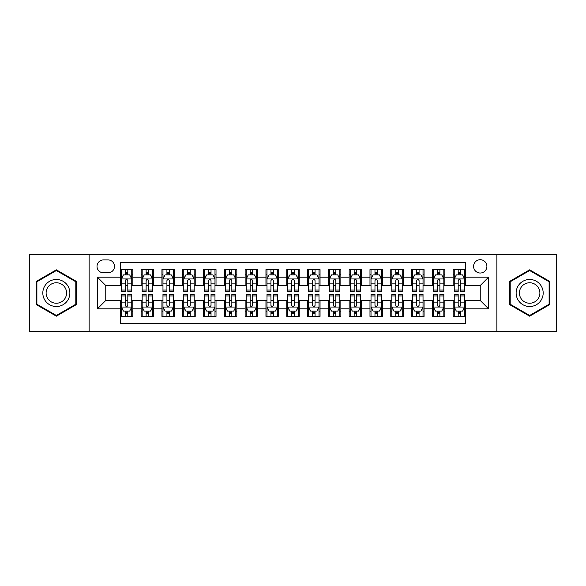 <?xml version="1.0" encoding="UTF-8"?>
<svg xmlns="http://www.w3.org/2000/svg" width="586" height="586" viewBox="0 0 586 586"><rect width="100%" height="100%" fill="white"/><g stroke="black" fill="none" stroke-linecap="round" stroke-linejoin="round"><path stroke-width="0.88" d="M480.242 259.715A6.658 6.658 0 0 0 473.583 266.366A6.658 6.658 0 0 0 480.242 273.025A6.658 6.658 0 0 0 486.9 266.366A6.658 6.658 0 0 0 480.242 259.715M496.884 331.486L556.7 331.486L556.7 254.514L496.884 254.514L496.884 331.486L89.116 331.486L89.116 254.514L29.3 254.514L29.3 331.486L89.116 331.486M465.68 269.597L453.198 269.597L453.198 277.185L444.877 277.185L444.877 285.514L453.198 285.514L453.198 277.185M444.877 277.185L444.877 269.597L432.395 269.597L432.395 277.185L424.066 277.185L424.066 285.514L432.395 285.514L432.395 277.185M424.066 277.185L424.066 269.597L411.584 269.597L411.584 277.185L403.263 277.185L403.263 285.514L411.584 285.514L411.584 277.185M403.263 277.185L403.263 269.597L390.781 269.597L390.781 277.185L382.46 277.185L382.46 285.514L390.781 285.514L390.781 277.185M382.46 277.185L382.46 269.597L369.978 269.597L369.978 277.185L361.657 277.185L361.657 285.514L369.978 285.514L369.978 277.185M361.657 277.185L361.657 269.597L349.175 269.597L349.175 277.185L340.854 277.185L340.854 285.514L349.175 285.514L349.175 277.185M340.854 277.185L340.854 269.597L328.365 269.597L328.365 277.185L320.044 277.185L320.044 285.514L328.365 285.514L328.365 277.185M320.044 277.185L320.044 269.597L307.562 269.597L307.562 277.185L299.241 277.185L299.241 285.514L307.562 285.514L307.562 277.185M299.241 277.185L299.241 269.597L286.759 269.597L286.759 277.185L278.438 277.185L278.438 285.514L286.759 285.514L286.759 277.185M278.438 277.185L278.438 269.597L265.956 269.597L265.956 277.185L257.635 277.185L257.635 285.514L265.956 285.514L265.956 277.185M257.635 277.185L257.635 269.597L245.146 269.597L245.146 277.185L236.825 277.185L236.825 285.514L245.146 285.514L245.146 277.185M236.825 277.185L236.825 269.597L224.343 269.597L224.343 277.185L216.022 277.185L216.022 285.514L224.343 285.514L224.343 277.185M216.022 277.185L216.022 269.597L203.54 269.597L203.54 277.185L195.219 277.185L195.219 285.514L203.54 285.514L203.54 277.185M195.219 277.185L195.219 269.597L182.737 269.597L182.737 277.185L174.416 277.185L174.416 285.514L182.737 285.514L182.737 277.185M174.416 277.185L174.416 269.597L161.934 269.597L161.934 277.185L153.605 277.185L153.605 285.514L161.934 285.514L161.934 277.185M153.605 277.185L153.605 269.597L141.123 269.597L141.123 285.514L132.802 285.514L132.802 269.597L120.32 269.597M120.32 316.403L132.802 316.403L132.802 300.486L141.123 300.486L141.123 316.403L153.605 316.403L153.605 300.486L161.934 300.486L161.934 308.815L153.605 308.815M161.934 308.815L161.934 316.403L174.416 316.403L174.416 300.486L182.737 300.486L182.737 308.815L174.416 308.815M182.737 308.815L182.737 316.403L195.219 316.403L195.219 300.486L203.54 300.486L203.54 308.815L195.219 308.815M203.54 308.815L203.54 316.403L216.022 316.403L216.022 300.486L224.343 300.486L224.343 308.815L216.022 308.815M224.343 308.815L224.343 316.403L236.825 316.403L236.825 300.486L245.146 300.486L245.146 308.815L236.825 308.815M245.146 308.815L245.146 316.403L257.635 316.403L257.635 300.486L265.956 300.486L265.956 308.815L257.635 308.815M265.956 308.815L265.956 316.403L278.438 316.403L278.438 300.486L286.759 300.486L286.759 308.815L278.438 308.815M286.759 308.815L286.759 316.403L299.241 316.403L299.241 300.486L307.562 300.486L307.562 308.815L299.241 308.815M307.562 308.815L307.562 316.403L320.044 316.403L320.044 300.486L328.365 300.486L328.365 308.815L320.044 308.815M328.365 308.815L328.365 316.403L340.854 316.403L340.854 300.486L349.175 300.486L349.175 308.815L340.854 308.815M349.175 308.815L349.175 316.403L361.657 316.403L361.657 300.486L369.978 300.486L369.978 308.815L361.657 308.815M369.978 308.815L369.978 316.403L382.46 316.403L382.46 300.486L390.781 300.486L390.781 308.815L382.46 308.815M390.781 308.815L390.781 316.403L403.263 316.403L403.263 300.486L411.584 300.486L411.584 308.815L403.263 308.815M411.584 308.815L411.584 316.403L424.066 316.403L424.066 300.486L432.395 300.486L432.395 308.815L424.066 308.815M432.395 308.815L432.395 316.403L444.877 316.403L444.877 300.486L453.198 300.486L453.198 308.815L444.877 308.815M103.466 272.82L108.044 272.82A6.446 6.446 0 0 0 114.497 266.366A6.446 6.446 0 0 0 108.044 259.92L103.466 259.92A6.446 6.446 0 0 0 97.02 266.366A6.446 6.446 0 0 0 103.466 272.82M496.884 254.514L89.116 254.514M465.68 277.185L465.68 262.623L120.32 262.623L120.32 285.514L105.758 285.514L105.758 300.486L120.32 300.486L120.32 323.377L465.68 323.377L465.68 300.486L480.242 300.486L480.242 285.514L465.68 285.514L465.68 277.185L488.563 277.185L488.563 308.815L465.68 308.815M120.32 308.815L97.437 308.815L97.437 277.185L120.32 277.185M453.198 308.815L453.198 316.403L465.68 316.403M120.32 274.797L121.361 274.797M125.316 274.797L127.814 274.797M131.762 274.797L132.802 274.797M120.32 285.301L121.361 285.301M125.316 285.301L127.814 285.301M131.762 285.301L132.802 285.301M120.32 300.699L121.361 300.699M125.316 300.699L127.814 300.699M131.762 300.699L132.802 300.699M120.32 311.203L121.361 311.203M125.316 311.203L127.814 311.203M131.762 311.203L132.802 311.203M141.123 285.301L142.164 285.301M146.119 285.301L148.617 285.301M152.565 285.301L153.605 285.301M141.123 274.797L142.164 274.797M146.119 274.797L148.617 274.797M152.565 274.797L153.605 274.797M141.123 300.699L142.164 300.699M146.119 300.699L148.617 300.699M152.565 300.699L153.605 300.699M141.123 311.203L142.164 311.203M146.119 311.203L148.617 311.203M152.565 311.203L153.605 311.203M161.934 300.699L162.974 300.699M166.922 300.699L169.42 300.699M173.375 300.699L174.416 300.699M161.934 311.203L162.974 311.203M166.922 311.203L169.42 311.203M173.375 311.203L174.416 311.203M161.934 274.797L162.974 274.797M166.922 274.797L169.42 274.797M173.375 274.797L174.416 274.797M161.934 285.301L162.974 285.301M166.922 285.301L169.42 285.301M173.375 285.301L174.416 285.301M182.737 300.699L183.777 300.699M187.725 300.699L190.223 300.699M194.178 300.699L195.219 300.699M182.737 311.203L183.777 311.203M187.725 311.203L190.223 311.203M194.178 311.203L195.219 311.203M182.737 274.797L183.777 274.797M187.725 274.797L190.223 274.797M194.178 274.797L195.219 274.797M182.737 285.301L183.777 285.301M187.725 285.301L190.223 285.301M194.178 285.301L195.219 285.301M203.54 300.699L204.58 300.699M208.535 300.699L211.026 300.699M214.981 300.699L216.022 300.699M203.54 311.203L204.58 311.203M208.535 311.203L211.026 311.203M214.981 311.203L216.022 311.203M203.54 274.797L204.58 274.797M208.535 274.797L211.026 274.797M214.981 274.797L216.022 274.797M203.54 285.301L204.58 285.301M208.535 285.301L211.026 285.301M214.981 285.301L216.022 285.301M224.343 300.699L225.383 300.699M229.338 300.699L231.836 300.699M235.784 300.699L236.825 300.699M224.343 311.203L225.383 311.203M229.338 311.203L231.836 311.203M235.784 311.203L236.825 311.203M224.343 274.797L225.383 274.797M229.338 274.797L231.836 274.797M235.784 274.797L236.825 274.797M224.343 285.301L225.383 285.301M229.338 285.301L231.836 285.301M235.784 285.301L236.825 285.301M245.146 300.699L246.186 300.699M250.141 300.699L252.639 300.699M256.595 300.699L257.635 300.699M245.146 311.203L246.186 311.203M250.141 311.203L252.639 311.203M256.595 311.203L257.635 311.203M245.146 274.797L246.186 274.797M250.141 274.797L252.639 274.797M256.595 274.797L257.635 274.797M245.146 285.301L246.186 285.301M250.141 285.301L252.639 285.301M256.595 285.301L257.635 285.301M265.956 300.699L266.996 300.699M270.944 300.699L273.442 300.699M277.398 300.699L278.438 300.699M265.956 311.203L266.996 311.203M270.944 311.203L273.442 311.203M277.398 311.203L278.438 311.203M265.956 274.797L266.996 274.797M270.944 274.797L273.442 274.797M277.398 274.797L278.438 274.797M265.956 285.301L266.996 285.301M270.944 285.301L273.442 285.301M277.398 285.301L278.438 285.301M286.759 300.699L287.799 300.699M291.755 300.699L294.245 300.699M298.201 300.699L299.241 300.699M286.759 311.203L287.799 311.203M291.755 311.203L294.245 311.203M298.201 311.203L299.241 311.203M286.759 274.797L287.799 274.797M291.755 274.797L294.245 274.797M298.201 274.797L299.241 274.797M286.759 285.301L287.799 285.301M291.755 285.301L294.245 285.301M298.201 285.301L299.241 285.301M307.562 300.699L308.602 300.699M312.558 300.699L315.056 300.699M319.004 300.699L320.044 300.699M307.562 311.203L308.602 311.203M312.558 311.203L315.056 311.203M319.004 311.203L320.044 311.203M307.562 274.797L308.602 274.797M312.558 274.797L315.056 274.797M319.004 274.797L320.044 274.797M307.562 285.301L308.602 285.301M312.558 285.301L315.056 285.301M319.004 285.301L320.044 285.301M328.365 300.699L329.405 300.699M333.361 300.699L335.859 300.699M339.814 300.699L340.854 300.699M328.365 311.203L329.405 311.203M333.361 311.203L335.859 311.203M339.814 311.203L340.854 311.203M328.365 274.797L329.405 274.797M333.361 274.797L335.859 274.797M339.814 274.797L340.854 274.797M328.365 285.301L329.405 285.301M333.361 285.301L335.859 285.301M339.814 285.301L340.854 285.301M349.175 300.699L350.216 300.699M354.164 300.699L356.662 300.699M360.617 300.699L361.657 300.699M349.175 311.203L350.216 311.203M354.164 311.203L356.662 311.203M360.617 311.203L361.657 311.203M349.175 274.797L350.216 274.797M354.164 274.797L356.662 274.797M360.617 274.797L361.657 274.797M349.175 285.301L350.216 285.301M354.164 285.301L356.662 285.301M360.617 285.301L361.657 285.301M369.978 300.699L371.019 300.699M374.974 300.699L377.465 300.699M381.42 300.699L382.46 300.699M369.978 311.203L371.019 311.203M374.974 311.203L377.465 311.203M381.42 311.203L382.46 311.203M369.978 274.797L371.019 274.797M374.974 274.797L377.465 274.797M381.42 274.797L382.46 274.797M369.978 285.301L371.019 285.301M374.974 285.301L377.465 285.301M381.42 285.301L382.46 285.301M390.781 300.699L391.822 300.699M395.777 300.699L398.275 300.699M402.223 300.699L403.263 300.699M390.781 311.203L391.822 311.203M395.777 311.203L398.275 311.203M402.223 311.203L403.263 311.203M390.781 274.797L391.822 274.797M395.777 274.797L398.275 274.797M402.223 274.797L403.263 274.797M390.781 285.301L391.822 285.301M395.777 285.301L398.275 285.301M402.223 285.301L403.263 285.301M411.584 300.699L412.625 300.699M416.58 300.699L419.078 300.699M423.026 300.699L424.066 300.699M411.584 311.203L412.625 311.203M416.58 311.203L419.078 311.203M423.026 311.203L424.066 311.203M411.584 274.797L412.625 274.797M416.58 274.797L419.078 274.797M423.026 274.797L424.066 274.797M411.584 285.301L412.625 285.301M416.58 285.301L419.078 285.301M423.026 285.301L424.066 285.301M432.395 300.699L433.435 300.699M437.383 300.699L439.881 300.699M443.836 300.699L444.877 300.699M432.395 311.203L433.435 311.203M437.383 311.203L439.881 311.203M443.836 311.203L444.877 311.203M432.395 274.797L433.435 274.797M437.383 274.797L439.881 274.797M443.836 274.797L444.877 274.797M432.395 285.301L433.435 285.301M437.383 285.301L439.881 285.301M443.836 285.301L444.877 285.301M453.198 300.699L454.238 300.699M458.186 300.699L460.684 300.699M464.639 300.699L465.68 300.699M453.198 311.203L454.238 311.203M458.186 311.203L460.684 311.203M464.639 311.203L465.68 311.203M453.198 274.797L454.238 274.797M458.186 274.797L460.684 274.797M464.639 274.797L465.68 274.797M453.198 285.301L454.238 285.301M458.186 285.301L460.684 285.301M464.639 285.301L465.68 285.301M105.758 285.514L97.437 277.185M105.758 300.486L97.437 308.815M488.563 277.185L480.242 285.514M488.563 308.815L480.242 300.486M56.344 316.184L76.422 304.588L76.422 281.412L56.344 269.816L36.266 281.412L36.266 304.588L56.344 316.184M549.734 281.412L529.656 269.816L509.578 281.412L509.578 304.588L529.656 316.184L549.734 304.588L549.734 281.412M127.814 272.3L125.316 272.3M131.762 290.055L127.814 290.055L127.814 291.755L131.762 291.755L131.762 279.061L129.682 274.9L123.441 274.9L121.361 279.061L121.361 291.755L125.316 291.755L125.316 290.055L121.361 290.055M121.361 279.061L121.361 269.597M131.762 279.061L131.762 269.597M125.316 274.9L125.316 269.597M127.814 269.597L127.814 274.9M127.814 290.055L127.814 280.621C126.979 279.017 126.144 279.017 125.316 280.621L125.316 290.055M125.316 313.7L127.814 313.7M121.361 295.945L125.316 295.945L125.316 294.245L121.361 294.245L121.361 306.939L123.441 311.1L129.682 311.1L131.762 306.939L131.762 294.245L127.814 294.245L127.814 295.945L131.762 295.945M131.762 306.939L131.762 316.403M121.361 306.939L121.361 316.403M127.814 311.1L127.814 316.403M125.316 316.403L125.316 311.1M125.316 295.945L125.316 305.379C126.144 306.983 126.979 306.983 127.814 305.379L127.814 295.945M56.344 279.478A13.522 13.522 0 0 0 42.822 293A13.522 13.522 0 0 0 56.344 306.522A13.522 13.522 0 0 0 69.866 293A13.522 13.522 0 0 0 56.344 279.478M56.344 282.76A10.24 10.24 0 0 0 46.111 293A10.24 10.24 0 0 0 56.344 303.24A10.24 10.24 0 0 0 66.584 293A10.24 10.24 0 0 0 56.344 282.76M75.799 304.229L56.344 315.458L36.896 304.229L36.896 281.771L56.344 270.542L75.799 281.771L75.799 304.229M517.943 286.239A13.522 13.522 0 0 0 522.895 304.713A13.522 13.522 0 0 0 541.369 299.761A13.522 13.522 0 0 0 536.417 281.287A13.522 13.522 0 0 0 517.943 286.239M520.786 287.88A10.24 10.24 0 0 0 524.536 301.863A10.24 10.24 0 0 0 538.519 298.12A10.24 10.24 0 0 0 534.776 284.137A10.24 10.24 0 0 0 520.786 287.88M549.104 281.771L549.104 304.229L529.656 315.458L510.201 304.229L510.201 281.771L529.656 270.542L549.104 281.771M148.617 272.3L146.119 272.3M152.565 290.055L148.617 290.055L148.617 291.755L152.565 291.755L152.565 279.061L150.485 274.9L144.244 274.9L142.164 279.061L142.164 291.755L146.119 291.755L146.119 290.055L142.164 290.055M142.164 279.061L142.164 269.597M152.565 279.061L152.565 269.597M146.119 274.9L146.119 269.597M148.617 269.597L148.617 274.9M148.617 290.055L148.617 280.621C147.782 279.017 146.954 279.017 146.119 280.621L146.119 290.055M169.42 272.3L166.922 272.3M173.375 290.055L169.42 290.055L169.42 291.755L173.375 291.755L173.375 279.061L171.295 274.9L165.054 274.9L162.974 279.061L162.974 291.755L166.922 291.755L166.922 290.055L162.974 290.055M162.974 279.061L162.974 269.597M173.375 279.061L173.375 269.597M166.922 274.9L166.922 269.597M169.42 269.597L169.42 274.9M169.42 290.055L169.42 280.621C168.592 279.017 167.757 279.017 166.922 280.621L166.922 290.055M190.223 272.3L187.725 272.3M194.178 290.055L190.223 290.055L190.223 291.755L194.178 291.755L194.178 279.061L192.098 274.9L185.857 274.9L183.777 279.061L183.777 291.755L187.725 291.755L187.725 290.055L183.777 290.055M183.777 279.061L183.777 269.597M194.178 279.061L194.178 269.597M187.725 274.9L187.725 269.597M190.223 269.597L190.223 274.9M190.223 290.055L190.223 280.621C189.395 279.017 188.56 279.017 187.725 280.621L187.725 290.055M211.026 272.3L208.535 272.3M214.981 290.055L211.026 290.055L211.026 291.755L214.981 291.755L214.981 279.061L212.901 274.9L206.66 274.9L204.58 279.061L204.58 291.755L208.535 291.755L208.535 290.055L204.58 290.055M204.58 279.061L204.58 269.597M214.981 279.061L214.981 269.597M208.535 274.9L208.535 269.597M211.026 269.597L211.026 274.9M211.026 290.055L211.026 280.621C210.198 279.017 209.363 279.017 208.535 280.621L208.535 290.055M146.119 313.7L148.617 313.7M142.164 295.945L146.119 295.945L146.119 294.245L142.164 294.245L142.164 306.939L144.244 311.1L150.485 311.1L152.565 306.939L152.565 294.245L148.617 294.245L148.617 295.945L152.565 295.945M152.565 306.939L152.565 316.403M142.164 306.939L142.164 316.403M148.617 311.1L148.617 316.403M146.119 316.403L146.119 311.1M146.119 295.945L146.119 305.379C146.947 306.983 147.782 306.983 148.617 305.379L148.617 295.945M166.922 313.7L169.42 313.7M162.974 295.945L166.922 295.945L166.922 294.245L162.974 294.245L162.974 306.939L165.054 311.1L171.295 311.1L173.375 306.939L173.375 294.245L169.42 294.245L169.42 295.945L173.375 295.945M173.375 306.939L173.375 316.403M162.974 306.939L162.974 316.403M169.42 311.1L169.42 316.403M166.922 316.403L166.922 311.1M166.922 295.945L166.922 305.379C167.757 306.983 168.585 306.983 169.42 305.379L169.42 295.945M187.725 313.7L190.223 313.7M183.777 295.945L187.725 295.945L187.725 294.245L183.777 294.245L183.777 306.939L185.857 311.1L192.098 311.1L194.178 306.939L194.178 294.245L190.223 294.245L190.223 295.945L194.178 295.945M194.178 306.939L194.178 316.403M183.777 306.939L183.777 316.403M190.223 311.1L190.223 316.403M187.725 316.403L187.725 311.1M187.725 295.945L187.725 305.379C188.56 306.983 189.388 306.983 190.223 305.379L190.223 295.945M208.535 313.7L211.026 313.7M204.58 295.945L208.535 295.945L208.535 294.245L204.58 294.245L204.58 306.939L206.66 311.1L212.901 311.1L214.981 306.939L214.981 294.245L211.026 294.245L211.026 295.945L214.981 295.945M214.981 306.939L214.981 316.403M204.58 306.939L204.58 316.403M211.026 311.1L211.026 316.403M208.535 316.403L208.535 311.1M208.535 295.945L208.535 305.379C209.363 306.983 210.198 306.983 211.026 305.379L211.026 295.945M231.836 272.3L229.338 272.3M235.784 290.055L231.836 290.055L231.836 291.755L235.784 291.755L235.784 279.061L233.704 274.9L227.463 274.9L225.383 279.061L225.383 291.755L229.338 291.755L229.338 290.055L225.383 290.055M225.383 279.061L225.383 269.597M235.784 279.061L235.784 269.597M229.338 274.9L229.338 269.597M231.836 269.597L231.836 274.9M231.836 290.055L231.836 280.621C231.001 279.017 230.173 279.017 229.338 280.621L229.338 290.055M229.338 313.7L231.836 313.7M225.383 295.945L229.338 295.945L229.338 294.245L225.383 294.245L225.383 306.939L227.463 311.1L233.704 311.1L235.784 306.939L235.784 294.245L231.836 294.245L231.836 295.945L235.784 295.945M235.784 306.939L235.784 316.403M225.383 306.939L225.383 316.403M231.836 311.1L231.836 316.403M229.338 316.403L229.338 311.1M229.338 295.945L229.338 305.379C230.166 306.983 231.001 306.983 231.836 305.379L231.836 295.945M252.639 272.3L250.141 272.3M256.595 290.055L252.639 290.055L252.639 291.755L256.595 291.755L256.595 279.061L254.514 274.9L248.266 274.9L246.186 279.061L246.186 291.755L250.141 291.755L250.141 290.055L246.186 290.055M246.186 279.061L246.186 269.597M256.595 279.061L256.595 269.597M250.141 274.9L250.141 269.597M252.639 269.597L252.639 274.9M252.639 290.055L252.639 280.621C251.804 279.017 250.976 279.017 250.141 280.621L250.141 290.055M250.141 313.7L252.639 313.7M246.186 295.945L250.141 295.945L250.141 294.245L246.186 294.245L246.186 306.939L248.266 311.1L254.514 311.1L256.595 306.939L256.595 294.245L252.639 294.245L252.639 295.945L256.595 295.945M256.595 306.939L256.595 316.403M246.186 306.939L246.186 316.403M252.639 311.1L252.639 316.403M250.141 316.403L250.141 311.1M250.141 295.945L250.141 305.379C250.976 306.983 251.804 306.983 252.639 305.379L252.639 295.945M273.442 272.3L270.944 272.3M277.398 290.055L273.442 290.055L273.442 291.755L277.398 291.755L277.398 279.061L275.317 274.9L269.077 274.9L266.996 279.061L266.996 291.755L270.944 291.755L270.944 290.055L266.996 290.055M266.996 279.061L266.996 269.597M277.398 279.061L277.398 269.597M270.944 274.9L270.944 269.597M273.442 269.597L273.442 274.9M273.442 290.055L273.442 280.621C272.615 279.017 271.779 279.017 270.944 280.621L270.944 290.055M270.944 313.7L273.442 313.7M266.996 295.945L270.944 295.945L270.944 294.245L266.996 294.245L266.996 306.939L269.077 311.1L275.317 311.1L277.398 306.939L277.398 294.245L273.442 294.245L273.442 295.945L277.398 295.945M277.398 306.939L277.398 316.403M266.996 306.939L266.996 316.403M273.442 311.1L273.442 316.403M270.944 316.403L270.944 311.1M270.944 295.945L270.944 305.379C271.779 306.983 272.607 306.983 273.442 305.379L273.442 295.945M294.245 272.3L291.755 272.3M298.201 290.055L294.245 290.055L294.245 291.755L298.201 291.755L298.201 279.061L296.12 274.9L289.88 274.9L287.799 279.061L287.799 291.755L291.755 291.755L291.755 290.055L287.799 290.055M287.799 279.061L287.799 269.597M298.201 279.061L298.201 269.597M291.755 274.9L291.755 269.597M294.245 269.597L294.245 274.9M294.245 290.055L294.245 280.621C293.418 279.017 292.582 279.017 291.755 280.621L291.755 290.055M291.755 313.7L294.245 313.7M287.799 295.945L291.755 295.945L291.755 294.245L287.799 294.245L287.799 306.939L289.88 311.1L296.12 311.1L298.201 306.939L298.201 294.245L294.245 294.245L294.245 295.945L298.201 295.945M298.201 306.939L298.201 316.403M287.799 306.939L287.799 316.403M294.245 311.1L294.245 316.403M291.755 316.403L291.755 311.1M291.755 295.945L291.755 305.379C292.582 306.983 293.418 306.983 294.245 305.379L294.245 295.945M312.558 313.7L315.056 313.7M308.602 295.945L312.558 295.945L312.558 294.245L308.602 294.245L308.602 306.939L310.683 311.1L316.923 311.1L319.004 306.939L319.004 294.245L315.056 294.245L315.056 295.945L319.004 295.945M319.004 306.939L319.004 316.403M308.602 306.939L308.602 316.403M315.056 311.1L315.056 316.403M312.558 316.403L312.558 311.1M312.558 295.945L312.558 305.379C313.385 306.983 314.221 306.983 315.056 305.379L315.056 295.945M333.361 313.7L335.859 313.7M329.405 295.945L333.361 295.945L333.361 294.245L329.405 294.245L329.405 306.939L331.486 311.1L337.734 311.1L339.814 306.939L339.814 294.245L335.859 294.245L335.859 295.945L339.814 295.945M339.814 306.939L339.814 316.403M329.405 306.939L329.405 316.403M335.859 311.1L335.859 316.403M333.361 316.403L333.361 311.1M333.361 295.945L333.361 305.379C334.196 306.983 335.024 306.983 335.859 305.379L335.859 295.945M354.164 313.7L356.662 313.7M350.216 295.945L354.164 295.945L354.164 294.245L350.216 294.245L350.216 306.939L352.296 311.1L358.537 311.1L360.617 306.939L360.617 294.245L356.662 294.245L356.662 295.945L360.617 295.945M360.617 306.939L360.617 316.403M350.216 306.939L350.216 316.403M356.662 311.1L356.662 316.403M354.164 316.403L354.164 311.1M354.164 295.945L354.164 305.379C354.999 306.983 355.827 306.983 356.662 305.379L356.662 295.945M374.974 313.7L377.465 313.7M371.019 295.945L374.974 295.945L374.974 294.245L371.019 294.245L371.019 306.939L373.099 311.1L379.34 311.1L381.42 306.939L381.42 294.245L377.465 294.245L377.465 295.945L381.42 295.945M381.42 306.939L381.42 316.403M371.019 306.939L371.019 316.403M377.465 311.1L377.465 316.403M374.974 316.403L374.974 311.1M374.974 295.945L374.974 305.379C375.802 306.983 376.637 306.983 377.465 305.379L377.465 295.945M395.777 313.7L398.275 313.7M391.822 295.945L395.777 295.945L395.777 294.245L391.822 294.245L391.822 306.939L393.902 311.1L400.143 311.1L402.223 306.939L402.223 294.245L398.275 294.245L398.275 295.945L402.223 295.945M402.223 306.939L402.223 316.403M391.822 306.939L391.822 316.403M398.275 311.1L398.275 316.403M395.777 316.403L395.777 311.1M395.777 295.945L395.777 305.379C396.605 306.983 397.44 306.983 398.275 305.379L398.275 295.945M416.58 313.7L419.078 313.7M412.625 295.945L416.58 295.945L416.58 294.245L412.625 294.245L412.625 306.939L414.705 311.1L420.946 311.1L423.026 306.939L423.026 294.245L419.078 294.245L419.078 295.945L423.026 295.945M423.026 306.939L423.026 316.403M412.625 306.939L412.625 316.403M419.078 311.1L419.078 316.403M416.58 316.403L416.58 311.1M416.58 295.945L416.58 305.379C417.408 306.983 418.243 306.983 419.078 305.379L419.078 295.945M437.383 313.7L439.881 313.7M433.435 295.945L437.383 295.945L437.383 294.245L433.435 294.245L433.435 306.939L435.515 311.1L441.756 311.1L443.836 306.939L443.836 294.245L439.881 294.245L439.881 295.945L443.836 295.945M443.836 306.939L443.836 316.403M433.435 306.939L433.435 316.403M439.881 311.1L439.881 316.403M437.383 316.403L437.383 311.1M437.383 295.945L437.383 305.379C438.218 306.983 439.046 306.983 439.881 305.379L439.881 295.945M458.186 313.7L460.684 313.7M454.238 295.945L458.186 295.945L458.186 294.245L454.238 294.245L454.238 306.939L456.318 311.1L462.559 311.1L464.639 306.939L464.639 294.245L460.684 294.245L460.684 295.945L464.639 295.945M464.639 306.939L464.639 316.403M454.238 306.939L454.238 316.403M460.684 311.1L460.684 316.403M458.186 316.403L458.186 311.1M458.186 295.945L458.186 305.379C459.021 306.983 459.856 306.983 460.684 305.379L460.684 295.945M315.056 272.3L312.558 272.3M319.004 290.055L315.056 290.055L315.056 291.755L319.004 291.755L319.004 279.061L316.923 274.9L310.683 274.9L308.602 279.061L308.602 291.755L312.558 291.755L312.558 290.055L308.602 290.055M308.602 279.061L308.602 269.597M319.004 279.061L319.004 269.597M312.558 274.9L312.558 269.597M315.056 269.597L315.056 274.9M315.056 290.055L315.056 280.621C314.221 279.017 313.393 279.017 312.558 280.621L312.558 290.055M335.859 272.3L333.361 272.3M339.814 290.055L335.859 290.055L335.859 291.755L339.814 291.755L339.814 279.061L337.734 274.9L331.486 274.9L329.405 279.061L329.405 291.755L333.361 291.755L333.361 290.055L329.405 290.055M329.405 279.061L329.405 269.597M339.814 279.061L339.814 269.597M333.361 274.9L333.361 269.597M335.859 269.597L335.859 274.9M335.859 290.055L335.859 280.621C335.024 279.017 334.196 279.017 333.361 280.621L333.361 290.055M356.662 272.3L354.164 272.3M360.617 290.055L356.662 290.055L356.662 291.755L360.617 291.755L360.617 279.061L358.537 274.9L352.296 274.9L350.216 279.061L350.216 291.755L354.164 291.755L354.164 290.055L350.216 290.055M350.216 279.061L350.216 269.597M360.617 279.061L360.617 269.597M354.164 274.9L354.164 269.597M356.662 269.597L356.662 274.9M356.662 290.055L356.662 280.621C355.834 279.017 354.999 279.017 354.164 280.621L354.164 290.055M377.465 272.3L374.974 272.3M381.42 290.055L377.465 290.055L377.465 291.755L381.42 291.755L381.42 279.061L379.34 274.9L373.099 274.9L371.019 279.061L371.019 291.755L374.974 291.755L374.974 290.055L371.019 290.055M371.019 279.061L371.019 269.597M381.42 279.061L381.42 269.597M374.974 274.9L374.974 269.597M377.465 269.597L377.465 274.9M377.465 290.055L377.465 280.621C376.637 279.017 375.802 279.017 374.974 280.621L374.974 290.055M398.275 272.3L395.777 272.3M402.223 290.055L398.275 290.055L398.275 291.755L402.223 291.755L402.223 279.061L400.143 274.9L393.902 274.9L391.822 279.061L391.822 291.755L395.777 291.755L395.777 290.055L391.822 290.055M391.822 279.061L391.822 269.597M402.223 279.061L402.223 269.597M395.777 274.9L395.777 269.597M398.275 269.597L398.275 274.9M398.275 290.055L398.275 280.621C397.44 279.017 396.612 279.017 395.777 280.621L395.777 290.055M419.078 272.3L416.58 272.3M423.026 290.055L419.078 290.055L419.078 291.755L423.026 291.755L423.026 279.061L420.946 274.9L414.705 274.9L412.625 279.061L412.625 291.755L416.58 291.755L416.58 290.055L412.625 290.055M412.625 279.061L412.625 269.597M423.026 279.061L423.026 269.597M416.58 274.9L416.58 269.597M419.078 269.597L419.078 274.9M419.078 290.055L419.078 280.621C418.243 279.017 417.415 279.017 416.58 280.621L416.58 290.055M439.881 272.3L437.383 272.3M443.836 290.055L439.881 290.055L439.881 291.755L443.836 291.755L443.836 279.061L441.756 274.9L435.515 274.9L433.435 279.061L433.435 291.755L437.383 291.755L437.383 290.055L433.435 290.055M433.435 279.061L433.435 269.597M443.836 279.061L443.836 269.597M437.383 274.9L437.383 269.597M439.881 269.597L439.881 274.9M439.881 290.055L439.881 280.621C439.053 279.017 438.218 279.017 437.383 280.621L437.383 290.055M460.684 272.3L458.186 272.3M464.639 290.055L460.684 290.055L460.684 291.755L464.639 291.755L464.639 279.061L462.559 274.9L456.318 274.9L454.238 279.061L454.238 291.755L458.186 291.755L458.186 290.055L454.238 290.055M454.238 279.061L454.238 269.597M464.639 279.061L464.639 269.597M458.186 274.9L458.186 269.597M460.684 269.597L460.684 274.9M460.684 290.055L460.684 280.621C459.856 279.017 459.021 279.017 458.186 280.621L458.186 290.055M141.123 308.815L132.802 308.815M141.123 277.185L132.802 277.185M131.711 278.958L121.412 278.958M121.361 276.043L122.87 276.043M130.253 276.043L131.762 276.043M125.316 283.88L121.361 283.88M131.762 283.88L127.814 283.88M127.814 273.625L125.316 273.625M121.412 307.042L131.711 307.042M131.762 309.957L130.253 309.957M122.87 309.957L121.361 309.957M127.814 302.12L131.762 302.12M121.361 302.12L125.316 302.12M125.316 312.375L127.814 312.375M152.514 278.958L142.215 278.958M142.164 276.043L143.673 276.043M151.063 276.043L152.565 276.043M146.119 283.88L142.164 283.88M152.565 283.88L148.617 283.88M148.617 273.625L146.119 273.625M173.324 278.958L163.025 278.958M162.974 276.043L164.476 276.043M171.866 276.043L173.375 276.043M166.922 283.88L162.974 283.88M173.375 283.88L169.42 283.88M169.42 273.625L166.922 273.625M194.127 278.958L183.828 278.958M183.777 276.043L185.286 276.043M192.669 276.043L194.178 276.043M187.725 283.88L183.777 283.88M194.178 283.88L190.223 283.88M190.223 273.625L187.725 273.625M214.93 278.958L204.631 278.958M204.58 276.043L206.089 276.043M213.472 276.043L214.981 276.043M208.535 283.88L204.58 283.88M214.981 283.88L211.026 283.88M211.026 273.625L208.535 273.625M142.215 307.042L152.514 307.042M152.565 309.957L151.063 309.957M143.673 309.957L142.164 309.957M148.617 302.12L152.565 302.12M142.164 302.12L146.119 302.12M146.119 312.375L148.617 312.375M163.025 307.042L173.324 307.042M173.375 309.957L171.866 309.957M164.476 309.957L162.974 309.957M169.42 302.12L173.375 302.12M162.974 302.12L166.922 302.12M166.922 312.375L169.42 312.375M183.828 307.042L194.127 307.042M194.178 309.957L192.669 309.957M185.286 309.957L183.777 309.957M190.223 302.12L194.178 302.12M183.777 302.12L187.725 302.12M187.725 312.375L190.223 312.375M204.631 307.042L214.93 307.042M214.981 309.957L213.472 309.957M206.089 309.957L204.58 309.957M211.026 302.12L214.981 302.12M204.58 302.12L208.535 302.12M208.535 312.375L211.026 312.375M235.733 278.958L225.434 278.958M225.383 276.043L226.892 276.043M234.275 276.043L235.784 276.043M229.338 283.88L225.383 283.88M235.784 283.88L231.836 283.88M231.836 273.625L229.338 273.625M225.434 307.042L235.733 307.042M235.784 309.957L234.275 309.957M226.892 309.957L225.383 309.957M231.836 302.12L235.784 302.12M225.383 302.12L229.338 302.12M229.338 312.375L231.836 312.375M256.536 278.958L246.245 278.958M246.186 276.043L247.695 276.043M255.086 276.043L256.595 276.043M250.141 283.88L246.186 283.88M256.595 283.88L252.639 283.88M252.639 273.625L250.141 273.625M246.245 307.042L256.536 307.042M256.595 309.957L255.086 309.957M247.695 309.957L246.186 309.957M252.639 302.12L256.595 302.12M246.186 302.12L250.141 302.12M250.141 312.375L252.639 312.375M277.346 278.958L267.048 278.958M266.996 276.043L268.505 276.043M275.889 276.043L277.398 276.043M270.944 283.88L266.996 283.88M277.398 283.88L273.442 283.88M273.442 273.625L270.944 273.625M267.048 307.042L277.346 307.042M277.398 309.957L275.889 309.957M268.505 309.957L266.996 309.957M273.442 302.12L277.398 302.12M266.996 302.12L270.944 302.12M270.944 312.375L273.442 312.375M298.149 278.958L287.851 278.958M287.799 276.043L289.308 276.043M296.692 276.043L298.201 276.043M291.755 283.88L287.799 283.88M298.201 283.88L294.245 283.88M294.245 273.625L291.755 273.625M287.851 307.042L298.149 307.042M298.201 309.957L296.692 309.957M289.308 309.957L287.799 309.957M294.245 302.12L298.201 302.12M287.799 302.12L291.755 302.12M291.755 312.375L294.245 312.375M308.654 307.042L318.952 307.042M319.004 309.957L317.495 309.957M310.111 309.957L308.602 309.957M315.056 302.12L319.004 302.12M308.602 302.12L312.558 302.12M312.558 312.375L315.056 312.375M329.464 307.042L339.755 307.042M339.814 309.957L338.305 309.957M330.914 309.957L329.405 309.957M335.859 302.12L339.814 302.12M329.405 302.12L333.361 302.12M333.361 312.375L335.859 312.375M350.267 307.042L360.566 307.042M360.617 309.957L359.108 309.957M351.725 309.957L350.216 309.957M356.662 302.12L360.617 302.12M350.216 302.12L354.164 302.12M354.164 312.375L356.662 312.375M371.07 307.042L381.369 307.042M381.42 309.957L379.911 309.957M372.528 309.957L371.019 309.957M377.465 302.12L381.42 302.12M371.019 302.12L374.974 302.12M374.974 312.375L377.465 312.375M391.873 307.042L402.172 307.042M402.223 309.957L400.714 309.957M393.331 309.957L391.822 309.957M398.275 302.12L402.223 302.12M391.822 302.12L395.777 302.12M395.777 312.375L398.275 312.375M412.676 307.042L422.975 307.042M423.026 309.957L421.524 309.957M414.134 309.957L412.625 309.957M419.078 302.12L423.026 302.12M412.625 302.12L416.58 302.12M416.58 312.375L419.078 312.375M433.486 307.042L443.785 307.042M443.836 309.957L442.327 309.957M434.937 309.957L433.435 309.957M439.881 302.12L443.836 302.12M433.435 302.12L437.383 302.12M437.383 312.375L439.881 312.375M454.289 307.042L464.588 307.042M464.639 309.957L463.13 309.957M455.747 309.957L454.238 309.957M460.684 302.12L464.639 302.12M454.238 302.12L458.186 302.12M458.186 312.375L460.684 312.375M318.952 278.958L308.654 278.958M308.602 276.043L310.111 276.043M317.495 276.043L319.004 276.043M312.558 283.88L308.602 283.88M319.004 283.88L315.056 283.88M315.056 273.625L312.558 273.625M339.755 278.958L329.464 278.958M329.405 276.043L330.914 276.043M338.305 276.043L339.814 276.043M333.361 283.88L329.405 283.88M339.814 283.88L335.859 283.88M335.859 273.625L333.361 273.625M360.566 278.958L350.267 278.958M350.216 276.043L351.725 276.043M359.108 276.043L360.617 276.043M354.164 283.88L350.216 283.88M360.617 283.88L356.662 283.88M356.662 273.625L354.164 273.625M381.369 278.958L371.07 278.958M371.019 276.043L372.528 276.043M379.911 276.043L381.42 276.043M374.974 283.88L371.019 283.88M381.42 283.88L377.465 283.88M377.465 273.625L374.974 273.625M402.172 278.958L391.873 278.958M391.822 276.043L393.331 276.043M400.714 276.043L402.223 276.043M395.777 283.88L391.822 283.88M402.223 283.88L398.275 283.88M398.275 273.625L395.777 273.625M422.975 278.958L412.676 278.958M412.625 276.043L414.134 276.043M421.524 276.043L423.026 276.043M416.58 283.88L412.625 283.88M423.026 283.88L419.078 283.88M419.078 273.625L416.58 273.625M443.785 278.958L433.486 278.958M433.435 276.043L434.937 276.043M442.327 276.043L443.836 276.043M437.383 283.88L433.435 283.88M443.836 283.88L439.881 283.88M439.881 273.625L437.383 273.625M464.588 278.958L454.289 278.958M454.238 276.043L455.747 276.043M463.13 276.043L464.639 276.043M458.186 283.88L454.238 283.88M464.639 283.88L460.684 283.88M460.684 273.625L458.186 273.625"/></g></svg>
